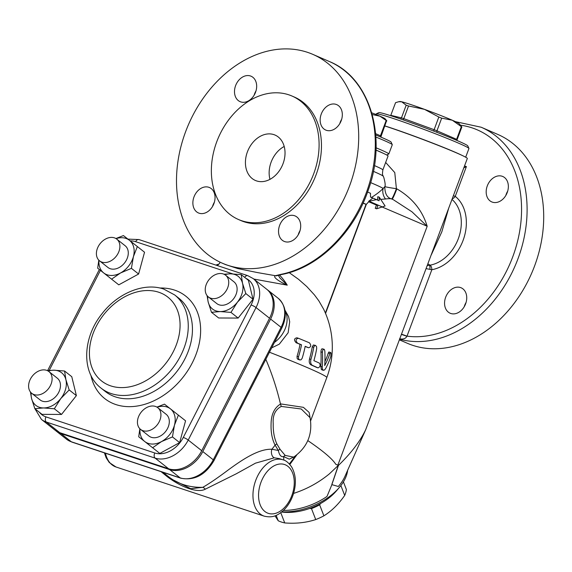 <?xml version="1.0" encoding="UTF-8"?>
<svg xmlns="http://www.w3.org/2000/svg" width="572" height="572" viewBox="0 0 572 572"><rect width="100%" height="100%" fill="white"/><g stroke="black" fill="none" stroke-linecap="round" stroke-linejoin="round"><path stroke-width="0.86" d="M463.813 167.875L466.394 166.581L464.528 165.959M452.28 198.727A3.961 2.531 128.6 0 0 455.255 196.368L466.394 166.581M426.14 268.633L431.839 269.712A3.961 2.309 79.9 0 0 430.08 265.158L427.906 263.914M431.331 254.762L441.827 231.817L448.598 208.573M307.815 440.597C323.023 450.936 332.346 458.837 335.793 464.3L338.438 465.429C351.072 453.196 360.167 441.269 365.715 429.651L467.324 158.48A51.459 2.245 -159.5 0 0 437.866 145.245A51.459 2.245 -159.5 0 0 384.935 126.012M384.813 186.622A11.876 0.729 -172 0 0 396.403 188.681L394.773 172.58L385.657 162.434M393.264 199.664L411.969 211.804L427.184 226.269C422.351 210.353 412.24 197.883 396.839 188.846A51.459 2.245 -159.5 0 0 396.403 188.681A11.876 1.015 110.3 0 1 391.627 198.963M283.433 510.424A49.478 29.458 158.8 0 0 327.005 496.439L331.624 485.306L338.438 465.429A51.459 2.245 -159.5 0 0 337.852 465.179L335.793 464.3M289.217 272.651L298.62 279.365L306.821 286.586L314.414 294.88L318.811 300.8L323.68 309.259M363.113 203.017A49.478 2.159 20.5 0 1 366.337 204.383L364.907 203.911A47.497 2.073 -159.5 0 0 363.063 203.124M380.752 199.371L385.521 198.992A11.876 10.804 49.2 0 1 383.168 188.431C380.473 191.241 376.526 194.28 371.335 197.554M374.424 165.565A39.582 1.723 -159.5 0 1 382.861 169.913L388.052 156.027A39.582 1.723 -159.5 0 0 375.983 150.129M375.983 150.043A37.602 1.637 20.5 0 1 383.733 153.518M386.679 154.983L388.753 154.047A39.582 1.723 -159.5 0 0 388.817 153.99A39.582 1.723 -159.5 0 0 376.061 147.805M375.868 137.044A39.582 1.723 20.5 0 1 392.27 144.644A39.582 1.723 20.5 0 1 392.278 144.73L388.817 153.99M392.27 144.644L391.105 142.106A37.602 1.637 -159.5 0 0 375.718 134.963M343.407 481.867L346.375 489.518A41.07 24.453 -21.2 0 1 344.702 495.416L340.876 485.556M280.766 512.676L284.734 522.93C295.846 523.816 306.177 522.694 315.73 519.562L311.475 508.587L309.624 508.465M315.73 519.562A41.07 24.453 -21.2 0 0 323.888 515.815C331.603 511.025 338.545 504.225 344.702 495.416M274.989 515.822L278.242 520.777A41.07 24.453 -21.2 0 0 284.734 522.93M320.606 503.496L319.641 504.84A41.07 24.453 158.8 0 1 311.475 508.587M281.603 512.026L281.846 512.062A43.543 25.926 -21.2 0 0 336.365 490.94L339.303 487.501A49.478 29.458 158.8 0 1 334.92 492.049A49.478 29.458 158.8 0 1 281.81 511.861M347.683 470.012A49.478 29.458 158.8 0 1 339.303 487.501M331.896 484.241L338.317 465.393L329.336 473.902C318.547 482.718 306.628 489.224 293.572 493.407M289.832 464.493L296.725 455.005M283.848 460.145L283.648 456.606L289.275 459.166L294.473 456.62M281.288 406.427L280.473 404.068C274.317 407.872 271.185 414.528 271.078 424.038C270.792 432.296 272.129 439.325 275.089 445.116A3.961 2.774 151.3 0 1 276.919 444.015C274.295 438.424 273.066 431.66 273.216 423.716C272.587 415.343 275.275 409.581 281.288 406.427L301.237 408.987L310.053 417.674C312.884 434.155 307.421 447.311 293.672 457.135L285.163 455.398L280.058 449.306A3.961 3.125 -34.4 0 0 278.349 450.471L271.879 449.263A5.934 3.847 -89.5 0 0 274.303 457.822L279.2 458.572L282.904 459.795A29.687 19.341 108.4 0 0 255.77 480.28A29.687 19.341 108.4 0 0 264.214 516.151C273.802 518.339 278.364 514.714 283.562 510.303C287.895 506.07 291.127 500.772 293.25 494.422C296.561 483.833 295.996 474.638 291.563 466.831C288.56 462.662 285.671 460.317 282.904 459.795M161.09 471.671L167.067 476.533C181.932 487.844 198.055 493.171 205.262 489.203A5.934 5.119 63.9 0 0 202.795 487.33C209.373 483.583 218.125 477.584 229.072 469.347C240.876 460.81 258.165 448.605 271.879 449.263A87.08 64.293 128.3 0 0 275.089 445.116L278.349 450.471C279.336 455.148 281.102 457.192 283.648 456.606A3.961 3.546 -49.9 0 1 285.163 455.398M205.262 489.203L236.257 473.802L255.484 463.156L274.303 457.822M202.795 487.33L190.812 488.71L172.279 479.472A87.08 87.08 0 0 1 168.404 476.583L168.404 476.583A87.08 64.293 128.3 0 0 202.795 487.33M167.067 476.533A5.934 1.344 129.7 0 0 167.146 475.597M280.473 404.068L280.444 403.875C276.791 388.381 271.914 373.53 265.816 359.33M169.684 469.612A28.335 20.921 -51.7 0 0 202.795 451.544L213.27 459.817A28.335 20.921 128.3 0 1 180.159 477.885L169.684 469.612L60.846 433.512A28.335 20.921 -51.7 0 1 55.999 430.916L66.481 439.182A28.335 20.921 128.3 0 0 71.321 441.777A3.961 2.581 108.4 0 0 71.85 442.07L180.688 478.171C194.33 480.866 205.412 475.039 213.942 460.674L281.746 328.192A3.961 0.694 -152.9 0 0 281.074 327.334L213.27 459.817A3.961 0.694 27.1 0 1 213.942 460.674M34.921 408.744L41.441 419.419L54.955 430.087A28.335 20.921 -51.7 0 0 59.803 432.682L168.633 468.783A28.335 20.921 -51.7 0 0 201.744 450.715L269.548 318.239A28.335 20.921 -51.7 0 0 266.702 289.232L253.189 278.564L247.812 275.675A3.961 2.581 -71.6 0 0 244.694 277.384M284.205 146.461A24.739 18.74 -66.6 0 0 269.97 179.343M273.881 134.62A24.739 18.74 113.4 0 1 275.053 135.064A24.739 18.74 113.4 0 1 282.425 165.208A24.739 18.74 113.4 0 1 255.398 180.473A24.739 18.74 113.4 0 1 247.712 151.087A24.739 18.74 113.4 0 1 273.881 134.62M288.767 94.802A67.289 50.965 -66.6 0 0 218.054 138.467A67.289 50.965 -66.6 0 0 236.822 218.747A67.289 50.965 -66.6 0 0 238.503 219.519A67.289 50.965 -66.6 0 0 311.997 178.014A67.289 50.965 -66.6 0 0 291.956 96.01A67.289 50.965 -66.6 0 0 288.767 94.802M238.503 219.519L240.869 220.549A67.289 50.965 -66.6 0 0 314.371 179.036A67.289 50.965 -66.6 0 0 294.33 97.04L291.956 96.01M307.414 52.302A113.799 86.193 113.4 0 1 312.798 54.354A113.799 86.193 113.4 0 1 355.233 166.988A113.799 86.193 113.4 0 1 264.421 267.16A113.799 86.193 113.4 0 1 222.401 263.234A113.799 86.193 113.4 0 1 187.03 128.071A113.799 86.193 113.4 0 1 307.414 52.302M336.086 104.383A13.857 10.496 113.4 0 1 336.744 104.633A13.857 10.496 113.4 0 1 341.048 121.085A13.857 10.496 113.4 0 1 326.39 130.309A13.857 10.496 113.4 0 1 325.718 130.051A13.857 10.496 113.4 0 1 321.435 113.592A13.857 10.496 113.4 0 1 336.086 104.383M299.592 231.967A13.857 10.496 113.4 0 1 284.112 241.37A13.857 10.496 113.4 0 1 279.644 225.347A13.857 10.496 113.4 0 1 295.123 215.944A13.857 10.496 113.4 0 1 299.592 231.967M199.113 213.206A13.857 10.496 113.4 0 1 198.455 212.956A13.857 10.496 113.4 0 1 194.151 196.503A13.857 10.496 113.4 0 1 208.809 187.28A13.857 10.496 113.4 0 1 209.481 187.537A13.857 10.496 113.4 0 1 213.764 203.997A13.857 10.496 113.4 0 1 199.113 213.206M235.607 85.621A13.857 10.496 113.4 0 1 251.087 76.219A13.857 10.496 113.4 0 1 255.555 92.242A13.857 10.496 113.4 0 1 240.076 101.644A13.857 10.496 113.4 0 1 235.607 85.621M312.798 54.354L329.4 61.54A113.799 86.193 113.4 0 1 371.836 174.174A113.799 86.193 113.4 0 1 281.024 274.345L275.382 275.704L257.8 272.644L237.645 268.533L225.554 264.6M220.013 262.14L219.526 263.477L217.331 265.565M253.811 279.05L287.251 285.163L279.937 277.971L278.292 275.289M281.024 274.345A3.961 2.288 78.6 0 0 281.917 274.46L276.848 275.697A3.961 3.189 73.3 0 0 276.848 275.697A3.961 3.189 73.3 0 1 275.382 275.704C271.836 277.07 281.71 282.861 287.251 285.163A83.526 63.263 -66.6 0 0 279.443 275.003M171.657 409.824L185.564 420.806L179.637 442.606L159.81 453.424L144.687 441.484A20.778 15.344 -51.7 0 0 161.554 441.563A20.778 15.344 -51.7 0 0 174.431 425.253A20.778 15.344 -51.7 0 0 170.442 408.866A20.778 15.344 -51.7 0 0 157.121 407.228M223.917 274.21L230.502 273.816L241.22 274.639L248.405 280.316L253.017 299.242L238.145 318.068L218.668 317.982L211.476 312.305L208.194 302.066L207.05 295.574M47.276 370.592L53.861 370.191L64.579 371.013L71.772 376.691L76.376 395.617L61.504 414.45L42.028 414.357L34.842 408.68L31.553 398.441A20.778 15.344 -51.7 0 0 43.594 407.95A20.778 15.344 -51.7 0 0 60.768 398.584A20.778 15.344 -51.7 0 0 65.902 379.701L69.191 389.94L60.768 398.584L54.319 408.773L43.594 407.95L34.842 408.68M130.63 241.248L144.537 252.223L138.61 274.024L118.776 284.842L103.654 272.901A20.778 15.344 -51.7 0 0 120.52 272.98L111.59 279.165M270.599 319.062A28.335 20.921 -51.7 0 0 267.753 290.054L278.228 298.327A28.335 20.921 128.3 0 1 281.074 327.334L270.599 319.062L202.795 451.544M267.753 290.054A28.335 20.921 -51.7 0 0 267.217 289.654M55.484 430.487A28.335 20.921 -51.7 0 0 55.999 430.916M310.396 419.526L309.123 412.405L303.396 407.336L280.444 403.875M325.554 313.435L366.33 204.383L368.776 201.673A9.896 0.429 -159.5 0 0 368.868 201.709L377.87 205.562L376.655 208.801L375.232 208.33L376.44 205.091L368.69 201.773M429.951 269.34A3.961 1.208 92.2 0 0 429.443 265.193L427.248 265.665M401.63 334.191L406.999 336.15L431.839 269.712A40.891 30.967 -66.6 0 0 463.928 237.952A40.891 30.967 -66.6 0 0 455.255 196.368L453.403 195.717M399.563 338.788C403.174 339.511 405.634 338.674 406.928 336.279L401.544 334.427M406.928 336.279L406.999 336.15A109.838 83.197 -66.6 0 0 517.417 241.885A109.838 83.197 -66.6 0 0 460.396 125.175M322.422 352.316A86.379 60.267 75.1 0 1 322.25 366.831L322.322 368.733L323.173 370.291L324.538 369.984L325.661 368.504A85.857 56.578 -30.4 0 0 330.816 356.449L331.059 353.131L330.602 352.495L329.88 353.553A87.073 57.379 149.6 0 1 324.674 365.587A84.985 59.295 -104.9 0 0 324.832 351.072L324.41 349.563L323.537 349.235L322.737 350.264L322.422 352.316L320.935 351.823L321.171 349.971L321.943 348.784L323.981 349.206M324.91 361.618A85.049 56.042 -30.4 0 0 328.292 353.024L328.871 352.002L330.695 352.509M323.323 370.356L321.407 369.576L320.778 366.345A84.334 58.844 -104.9 0 0 320.935 351.823M307.157 347.275L308.623 347.762C311.075 347.011 311.361 345.366 309.473 342.842A85.836 3.747 -159.5 0 0 298.455 338.288L296.911 337.78C294.044 338.445 293.779 340.097 296.117 342.721A85.028 3.711 -159.5 0 1 300.021 344.308L301.515 344.809A86.987 65.887 113.4 0 1 298.498 356.821L298.491 358.644L299.535 359.91L301.008 359.824L302.145 358.329A87.931 66.595 -66.6 0 0 305.176 346.325A87.051 3.797 20.5 0 1 308.623 347.762L307.157 347.275A85.028 3.711 -159.5 0 0 305.155 346.439M298.455 338.288C295.595 338.96 295.324 340.605 297.64 343.221A87.051 3.797 20.5 0 1 301.515 344.809M299.692 359.967L297.74 359.216L297.133 358.415L297.032 356.335A84.956 64.35 -66.6 0 0 300.021 344.308M313.742 347.297A89.039 67.439 113.4 0 1 310.946 359.38C310.281 362.333 310.775 364.335 312.419 365.372A88.975 3.882 20.5 0 1 318.053 367.882L316.609 367.41A86.994 3.797 -159.5 0 0 310.996 364.9C309.345 363.856 308.859 361.861 309.516 358.909A87.058 65.937 -66.6 0 0 312.269 346.811L313.392 344.988L315.551 345.445L314.521 345.702L313.742 347.297L312.269 346.811M316.609 367.41L318.053 367.882C320.098 367.031 320.585 365.458 319.526 363.17A88.617 3.868 -159.5 0 0 313.892 360.66A89.01 67.417 -66.6 0 0 316.688 348.577L316.566 346.682L315.551 345.445M280.058 449.306L276.919 444.015M368.818 201.151A9.896 0.429 -159.5 0 0 369.04 201.251L376.483 199.649L372.858 198.069L368.818 201.151L368.511 201.966M372.858 198.069A49.478 2.159 -159.5 0 0 370.506 197.04L370.492 193.272A49.478 2.159 -159.5 0 0 367.582 192.042M376.655 208.801L385.099 205.984L379.293 197.19L379.157 199.235L380.487 199.013M379.157 199.235L379.072 200.758L376.483 199.649M377.87 205.562L376.44 205.091M379.293 197.19L377.799 196.697L377.556 200.107M376.297 199.721L377.57 199.621M393.271 199.664L391.355 198.841C387.08 197.669 384.892 193.636 384.784 186.758L383.168 188.431A47.497 2.073 20.5 0 0 370.635 182.611M385.521 198.992C388.738 198.57 390.762 198.555 391.577 198.963M341.67 119.269A13.857 10.496 -66.6 0 0 339.782 123.631M300.05 230.587A13.857 10.496 -66.6 0 0 298.62 233.562A13.857 10.496 -66.6 0 0 298.162 234.942M214.393 202.173A13.857 10.496 -66.6 0 0 212.505 206.528M256.013 90.855A13.857 10.496 -66.6 0 0 254.125 95.217M281.917 274.46L281.917 274.46C318.568 267.589 354.139 232.511 368.361 189.818C387.501 136.994 370.127 77.942 329.4 61.54M445.674 297.204A13.857 10.496 113.4 0 1 461.154 287.802A13.857 10.496 113.4 0 1 465.622 303.825A13.857 10.496 113.4 0 1 450.15 313.234A13.857 10.496 113.4 0 1 445.674 297.204M466.08 302.445A13.857 10.496 -66.6 0 0 464.192 306.799M492.421 202.166A13.857 10.496 113.4 0 1 491.763 201.916A13.857 10.496 113.4 0 1 487.458 185.464A13.857 10.496 113.4 0 1 502.116 176.24A13.857 10.496 113.4 0 1 502.774 176.491A13.857 10.496 113.4 0 1 507.078 192.943A13.857 10.496 113.4 0 1 492.421 202.166M507.7 191.127A13.857 10.496 -66.6 0 0 505.812 195.488M399.499 339.882L407.407 343.3A113.799 86.193 -66.6 0 0 416.924 346.582A113.799 86.193 -66.6 0 0 534.212 266.952A113.799 86.193 -66.6 0 0 497.804 134.427L481.202 127.241A113.799 86.193 -66.6 0 1 517.603 259.767A113.799 86.193 -66.6 0 1 400.321 339.396A113.799 86.193 -66.6 0 1 399.742 339.239M386.622 120.642L381.124 136.207L380.466 135.771L386.179 120.477L379.922 116.166A23.752 1.037 20.5 0 1 385.027 118.711L386.622 120.642M381.023 137.166L381.124 136.207M371.728 112.806A23.752 1.037 20.5 0 1 379.922 116.166L372.622 114.615L372.401 115.215M433.626 131.052L438.817 117.024L424.481 109.345L408.537 105.984L403.803 118.647L401.458 117.868L406.184 105.212L401.68 101.787A31.667 1.38 20.5 0 1 424.481 109.345A31.667 1.38 20.5 0 1 452.316 120.242A31.667 1.38 20.5 0 1 459.13 123.638L461.854 126.998L457.121 139.654L456.606 139.311L461.339 126.655L452.316 120.242L441.684 118.147L438.817 117.024M403.081 119.841L403.803 118.647L434.084 129.687L436.951 130.802L436.801 132.282M457.007 140.483L457.121 139.654M408.537 105.984L406.184 105.212M398.713 101.73L399.978 101.523A31.667 1.38 20.5 0 1 401.68 101.787L398.713 101.73L395.559 102.674L390.662 115.673M468.926 148.42L467.76 145.881A47.497 2.073 -159.5 0 0 424.009 127.406A47.497 2.073 -159.5 0 0 378.864 112.641L376.319 113.799A49.478 2.159 20.5 0 1 423.344 129.179A49.478 2.159 20.5 0 1 468.926 148.42A49.478 2.159 20.5 0 1 468.933 148.527L465.687 157.207M376.004 114.522L376.247 113.871A49.478 2.159 20.5 0 1 376.319 113.799M461.983 155.348A49.478 2.159 -159.5 0 0 384.963 125.947M278.242 520.777L276.147 515.365M319.641 504.84L323.888 515.815M365.715 429.651L345.095 476.033A49.478 29.458 158.8 0 1 338.324 486.486L332.075 484.698L331.624 485.306M392.12 199.17A11.876 0.908 110.3 0 0 396.839 188.846M400.55 118.962L401.458 117.868L390.826 115.337M456.485 140.262L456.606 139.311L436.951 130.802L441.684 118.147M461.854 126.998L461.339 126.655M380.373 136.887L380.466 135.771L375.611 133.669M372.186 114.421L372.622 114.615M386.179 120.477L386.844 120.921M98.177 246.668A13.857 10.232 128.3 0 1 116.738 239.103A13.857 10.232 128.3 0 1 116.18 256.313A13.857 10.232 128.3 0 1 99.564 260.853A13.857 10.232 128.3 0 1 98.177 246.668M116.738 239.103L125.118 245.717A13.857 10.232 128.3 0 1 124.56 262.934A13.857 10.232 128.3 0 1 107.951 267.467L99.564 260.853M34.134 394.601A13.857 10.232 128.3 0 1 31.76 393.329A13.857 10.232 128.3 0 1 32.318 376.119A13.857 10.232 128.3 0 1 48.935 371.578A13.857 10.232 128.3 0 1 49.428 387.323A13.857 10.232 128.3 0 1 34.134 394.601M48.935 371.578L57.314 378.199A13.857 10.232 128.3 0 1 57.808 393.936A13.857 10.232 128.3 0 1 42.514 401.215A13.857 10.232 128.3 0 1 40.147 399.95L31.76 393.329M159.159 421.864A13.857 10.232 128.3 0 1 140.598 429.429A13.857 10.232 128.3 0 1 141.155 412.219A13.857 10.232 128.3 0 1 157.765 407.686A13.857 10.232 128.3 0 1 159.159 421.864M157.765 407.686L166.145 414.3A13.857 10.232 128.3 0 1 167.539 428.485A13.857 10.232 128.3 0 1 148.977 436.05L140.598 429.429M98.977 260.332A20.778 15.344 -51.7 0 0 103.654 272.901L97.683 268.189L98.806 260.167M115.894 238.524L123.438 235.571L129.408 240.283A20.778 15.344 -51.7 0 0 116.095 238.646M129.408 240.283L137.344 246.546L133.398 256.671A20.778 15.344 -51.7 0 0 129.408 240.283M133.398 256.671L131.417 268.347L120.52 272.98A20.778 15.344 -51.7 0 0 133.398 256.671M31.174 392.814A20.778 15.344 -51.7 0 0 31.553 398.441L30.416 391.956M64.579 371.013L65.902 379.701A20.778 15.344 -51.7 0 0 53.861 370.191A20.778 15.344 -51.7 0 0 48.291 371.128M156.921 407.107L164.471 404.147L178.378 415.129L174.431 425.253L172.451 436.929L161.554 441.563L152.617 447.747M140.004 428.914A20.778 15.344 -51.7 0 0 144.687 441.484L138.717 436.772L139.84 428.743M144.537 252.223L137.344 246.546M138.61 274.024L131.417 268.347M61.504 414.45L54.319 408.773M76.376 395.617L69.191 389.94M179.637 442.606L172.451 436.929M185.564 420.806L178.378 415.129M223.202 273.938A13.857 10.232 128.3 0 1 225.568 275.203A13.857 10.232 128.3 0 1 225.01 292.414A13.857 10.232 128.3 0 1 208.401 296.954A13.857 10.232 128.3 0 1 207.908 281.209A13.857 10.232 128.3 0 1 223.202 273.938M225.568 275.203L233.948 281.817A13.857 10.232 128.3 0 1 233.397 299.034A13.857 10.232 128.3 0 1 216.781 303.568L208.401 296.954M207.808 296.432A20.778 15.344 -51.7 0 0 208.194 302.066A20.778 15.344 -51.7 0 0 220.234 311.576A20.778 15.344 -51.7 0 0 237.409 302.202A20.778 15.344 -51.7 0 0 242.542 283.326A20.778 15.344 -51.7 0 0 230.502 273.816A20.778 15.344 -51.7 0 0 224.925 274.753M241.22 274.639L242.542 283.326L245.824 293.565L237.409 302.202L230.952 312.398L220.234 311.576L211.476 312.305M238.145 318.068L230.952 312.398M253.017 299.242L245.824 293.565M452.016 199.421A37.001 28.021 113.4 0 1 458.916 237.022A37.001 28.021 113.4 0 1 430.08 265.158M382.167 207.007L427.184 226.269L337.852 465.179M366.051 204.29L325.389 313.041M382.861 169.913C381.867 176.805 383.276 175.089 383.247 176.262A42.221 1.845 -159.5 0 0 373.38 171.343M264.214 516.151L116.002 466.988A29.687 19.341 -71.6 0 1 105.47 453.217M180.688 478.171A3.961 2.581 108.4 0 1 180.159 477.885L71.321 441.777L60.846 433.512M59.803 432.682L46.282 422.014L155.119 458.115A3.961 2.581 -71.6 0 1 154.797 452.988L45.967 416.888A24.374 17.997 128.3 0 1 39.547 412.398M168.633 468.783L155.119 458.115A28.335 20.921 -51.7 0 0 188.231 440.047A3.961 0.694 -152.9 0 0 183.29 437.444A24.374 17.997 128.3 0 1 154.797 452.988M41.441 419.419A28.335 20.921 -51.7 0 0 46.282 422.014A3.961 2.581 -71.6 0 1 45.967 416.888M158.716 292.228A53.439 39.454 128.3 0 1 156.077 373.537A53.439 39.454 128.3 0 1 89.432 351.43A53.439 39.454 128.3 0 1 158.716 292.228M101.094 388.145A59.374 43.837 -51.7 0 0 172.294 368.711A59.374 43.837 -51.7 0 0 174.674 294.945L163.728 289.075C143.801 282.139 117.367 293.372 101.716 314.107C82.432 338.152 81.203 373.158 101.094 388.145L105.284 391.455A59.374 43.837 128.3 0 0 176.483 372.014A59.374 43.837 128.3 0 0 178.864 298.248L174.674 294.945M90.927 375.368A65.308 48.22 -51.7 0 0 176.841 384.291A65.308 48.22 -51.7 0 0 174.517 290.09A65.308 48.22 -51.7 0 0 159.881 288.016M245.924 278.349A24.374 17.997 128.3 0 1 251.094 304.969L183.29 437.444M130.194 240.905A24.374 17.997 128.3 0 1 135.643 241.677L232.668 273.866M49.242 370.377L100.429 270.356M135.643 241.677A3.961 2.581 -71.6 0 1 138.982 239.575L247.812 275.675M310.589 420.921L326.798 377.57A87.08 3.797 -159.5 0 0 269.448 352.23M285.099 310.953A23.752 17.532 128.3 0 1 274.481 342.392M329.88 353.553L328.292 353.024M322.25 366.831L320.778 366.345M298.498 356.821L297.032 356.335M297.64 343.221L296.117 342.721M298.234 338.216L296.911 337.78M310.946 359.38L309.516 358.909M312.419 365.372L310.996 364.9M260.996 482.246A25.726 16.76 -71.6 0 1 291.913 471.407A25.726 16.76 -71.6 0 1 276.326 513.105A25.726 16.76 -71.6 0 1 260.996 482.246M368.868 201.709L369.04 201.251L382.353 206.942M251.094 304.969A3.961 0.694 27.1 0 1 256.034 307.564A28.335 20.921 -51.7 0 0 253.189 278.564M201.744 450.715L188.231 440.047L256.034 307.564L269.548 318.239M289.31 463.921A87.08 87.08 0 0 0 295.009 456.263M162.963 472.293L168.404 476.583M222.401 263.234L225.575 264.607M215.887 265.086A87.08 87.08 0 0 1 218.826 264.092L218.847 264.085M455.498 121.657L481.202 127.241M116.002 466.988L109.281 462.526L106.12 457.729L104.419 452.867M326.798 377.57A87.08 87.08 0 0 0 323.509 308.916M384.784 186.758C385.535 185.714 385.192 182.568 383.755 177.306L383.247 176.262M47.648 370.542L99.356 269.512M138.982 239.575L127.921 239.11M278.228 298.327C286.279 306.027 287.451 315.98 281.746 328.192M71.85 442.07L66.481 439.182M284.97 310.138L288.545 316.523L289.704 321.8L288.131 332.754L279.308 344.158L271.679 347.876"/></g></svg>
